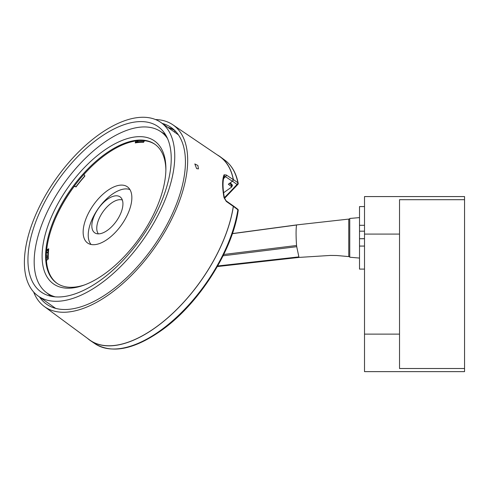 <?xml version="1.0" encoding="UTF-8"?>
<svg xmlns="http://www.w3.org/2000/svg" width="489" height="489" viewBox="0 0 489 489"><rect width="100%" height="100%" fill="white"/><g stroke="black" fill="none" stroke-linecap="round" stroke-linejoin="round"><path stroke-width="0.73" d="M364.513 196.572L464.55 196.572L364.513 196.572L364.513 371.634L464.55 371.634L464.55 368.504L399.525 368.504L399.525 334.121L364.513 334.121M364.513 234.084L399.525 234.084L399.525 199.701L464.55 199.701L464.55 196.572M464.55 199.701L464.55 368.504M464.55 371.634L364.513 371.634M399.525 234.084L399.525 334.121M229.457 183.412L231.309 184.891A105.043 52.525 125.3 0 1 231.694 186.706L231.865 186.829A105.037 52.519 125.3 0 1 231.878 186.89L228.308 184.225L232.428 181.315L233.296 179.665L226.334 175.001L224.041 174.811C222.177 179.652 222.177 187.299 224.041 197.752L226.334 201.456L233.296 206.358A112.421 56.211 125.3 0 1 172.152 313.852A112.421 56.211 125.3 0 1 89.56 339.886L44.242 306.45A111.29 55.642 -54.7 0 0 154.383 248.039A111.29 55.642 -54.7 0 0 172.745 124.726A111.29 55.642 -54.7 0 0 155.545 119.548M196.609 168.607L194.824 163.931L197.898 165.52L198.436 168.907L196.609 168.607M55.544 308.363L55.691 308.327A106.284 53.142 -54.7 0 0 55.935 308.467M39.53 296.994A108.106 54.053 -54.7 0 0 46.987 304.488A108.106 54.053 -54.7 0 0 153.088 247.122A108.106 54.053 -54.7 0 0 171.81 127.965A108.106 54.053 -54.7 0 0 162.256 123.43M167.861 127.391A107.971 53.986 125.3 0 1 174.31 130.056M174.934 132.391L174.726 130.508A107.788 53.894 -54.7 0 0 168.308 127.708M224.041 197.752A1.253 0.501 169.3 0 1 224.414 198.027L226.199 200.912A1.253 0.599 125.1 0 1 226.199 200.912A1.253 0.599 125.1 0 1 226.334 201.456M87.513 338.37A112.537 56.272 -54.7 0 0 90.422 340.631A112.537 56.272 -54.7 0 0 172.923 313.217A112.537 56.272 -54.7 0 0 233.369 206.37L237.868 209.769A1.253 0.764 8.7 0 1 238.216 210.411A1.253 1.253 0 0 0 237.721 209.213A1.253 0.623 127 0 1 237.727 209.219M224.317 176.095A1.253 1.125 -157.1 0 0 224.335 176.052L224.335 176.052A1.253 1.125 -157.1 0 0 224.041 174.811M224.145 176.352L225.49 176.67A1.253 0.63 -56.2 0 0 226.334 175.001M172.745 124.726L219.372 156.309A112.421 56.211 125.3 0 1 233.296 179.665M33.631 291.964A111.29 55.642 -54.7 0 0 44.242 306.45M231.878 186.89L223.577 192.758M57.036 283.333A85.031 42.512 125.3 0 1 71.761 189.616A85.031 42.512 125.3 0 1 155.215 144.487M55.428 296.896A98.723 49.365 125.3 0 1 46.003 292.275A98.723 49.365 125.3 0 1 37.415 280.466A98.723 49.365 125.3 0 1 72.201 172.751A98.723 49.365 125.3 0 1 159.964 131.113A98.723 49.365 125.3 0 1 167.464 138.454M46.522 252L47.891 253.125M47.739 256.597L46.363 255.606M84.56 284.916A85.031 42.512 125.3 0 1 56.675 283.088A85.031 42.512 125.3 0 1 87.708 169.09A85.031 42.512 125.3 0 1 154.86 144.237A85.031 42.512 125.3 0 1 165.881 169.915M85.404 166.529A87.531 43.765 -54.7 0 0 42.115 255.099A87.531 43.765 -54.7 0 0 83.368 285.356A87.531 43.765 -54.7 0 0 165.893 168.644A87.531 43.765 -54.7 0 0 85.404 166.529M31.693 280.111A101.284 50.642 -54.7 0 0 41.1 291.982A101.284 50.642 -54.7 0 0 140.93 238.522A101.284 50.642 -54.7 0 0 158.057 126.584A101.284 50.642 -54.7 0 0 67.152 168.357A101.284 50.642 -54.7 0 0 31.693 280.111M170.82 134.964A106.284 53.142 125.3 0 1 133.613 252.232A106.284 53.142 125.3 0 1 38.215 296.065A106.284 53.142 125.3 0 1 56.186 178.601A106.284 53.142 125.3 0 1 160.942 122.501A106.284 53.142 125.3 0 1 170.82 134.964M224.5 198.387L237.905 184.377A1.253 1.253 0 0 0 238.204 183.296C236.175 173.039 231.737 165.343 224.891 160.209A112.427 56.211 125.3 0 1 237.868 182.782A1.253 0.654 125.7 0 1 236.994 184.432A1.253 0.746 42.3 0 0 237.905 184.377A1.253 0.746 42.3 0 0 238.033 183.98A1.253 0.978 168.9 0 0 237.868 182.782L233.369 179.549L233.051 180.612M233.369 179.549A112.537 56.272 -54.7 0 0 220.362 156.865A112.537 56.272 -54.7 0 0 217.263 154.879M230.081 182.904L232.477 185.166L231.92 186.529L231.603 184.041M359.513 217.605L349.757 218.455L349.757 257.22L359.513 258.07M364.513 238.73L359.513 238.73L359.513 269.097L364.513 269.097M359.513 238.73L364.513 238.663M364.513 206.578L359.513 206.578L359.513 231.175L364.513 231.175M359.513 238.663L359.513 231.175M223.724 254.488L296.56 245.49A38.71 4.756 -97.1 0 1 296.56 225.019L232.361 233.681M217.672 265.973L298.883 256.884L296.725 246.682L223.082 255.796M349.757 219.078L348.761 219.078L348.761 256.591L336.915 255.527L330.491 255.429L299.072 257.41M231.193 183.736L231.847 186.596M231.34 183.84A1.253 0.678 -130.9 0 1 231.425 184.237L231.346 184.298M233.229 205.826L237.733 209.225A1.253 0.623 127 0 1 237.868 209.769A112.427 56.211 125.3 0 1 177.452 316.438A112.427 56.211 125.3 0 1 95.08 343.785L90.422 340.631M93.57 231.731A21.987 10.99 125.3 0 1 100.007 206.364A21.987 10.99 125.3 0 1 120.936 197.629A21.987 10.99 125.3 0 1 116.358 221.175A21.987 10.99 125.3 0 1 95.685 233.339A21.987 10.99 125.3 0 1 93.57 231.731M91.131 244.506A33.851 16.926 125.3 0 1 90.905 244.237A33.851 16.926 125.3 0 1 98.546 208.161A33.851 16.926 125.3 0 1 129.946 189.616M98.411 233.87A20.923 10.465 125.3 0 1 103.02 211.743A20.923 10.465 125.3 0 1 122.342 200.025M135.869 140.93L135.233 142.916A83.802 41.901 125.3 0 1 143.522 142.366L144.481 140.698M55.807 217.623A87.378 43.686 125.3 0 1 74.242 186.346L74.738 186.113L76.015 186.969A83.802 41.901 125.3 0 1 84.762 176.26L84.065 174.695L84.261 174.09A87.378 43.686 125.3 0 1 92.849 165.239M74.242 186.346L74.738 186.113L75.942 186.774A85.08 42.543 -54.7 0 1 84.768 175.973L84.86 175.673M46.473 260.448L48.289 258.944A83.802 41.901 125.3 0 1 48.747 248.785L46.718 249.806M85.868 241.383A34.432 17.213 125.3 0 1 95.379 202.36A34.432 17.213 125.3 0 1 128.063 187.336A34.432 17.213 125.3 0 1 121.553 224.848A34.432 17.213 125.3 0 1 88.356 243.485A34.432 17.213 125.3 0 1 85.868 241.383M144.084 141.51A85.08 42.543 -54.7 0 0 136.064 142.079L136.064 142.079M136.407 140.85L135.618 142.849M74.634 186.584L75.123 186.352L75.801 186.896M47.757 259.512A85.08 42.543 -54.7 0 1 48.228 249.61L46.669 249.983M48.075 249.518L48.704 249.145M223.565 178.613L225.49 176.67L232.428 181.315M46.357 257.33L47.733 258.32M232.495 181.199L236.994 184.432A511.329 357.043 -1 0 1 224.347 197.684M359.513 246.071L364.513 246.071M364.513 225.288L359.513 225.288M296.56 245.49L296.725 246.688M230.24 183.027L229.567 183.503M230.949 184.604L231.352 184.316M136.822 140.801L137.996 141.786M226.199 200.912L233.143 205.802M224.414 198.027C222.593 187.758 222.568 180.435 224.335 176.052L224.219 176.229M46.003 292.275L51.107 296.285M159.964 131.113L165.447 134.585M47.916 252.844L46.547 251.719M38.215 296.065L55.593 308.351M160.942 122.501L178.375 134.83M296.591 224.922L232.397 233.577M349.757 256.591L348.761 256.591M217.342 266.554L299.066 257.41M296.603 224.916L348.761 219.084M238.216 210.411C232.617 250.796 198.931 303.675 162.152 329.91C134.677 349.397 112.317 354.024 95.08 343.785M224.891 160.209L220.362 156.865M137.177 140.759L138.35 141.743M46.748 250.203L48.081 250.979M74.713 186.101L75.104 186.333M46.718 250.179L46.357 249.879"/></g></svg>
